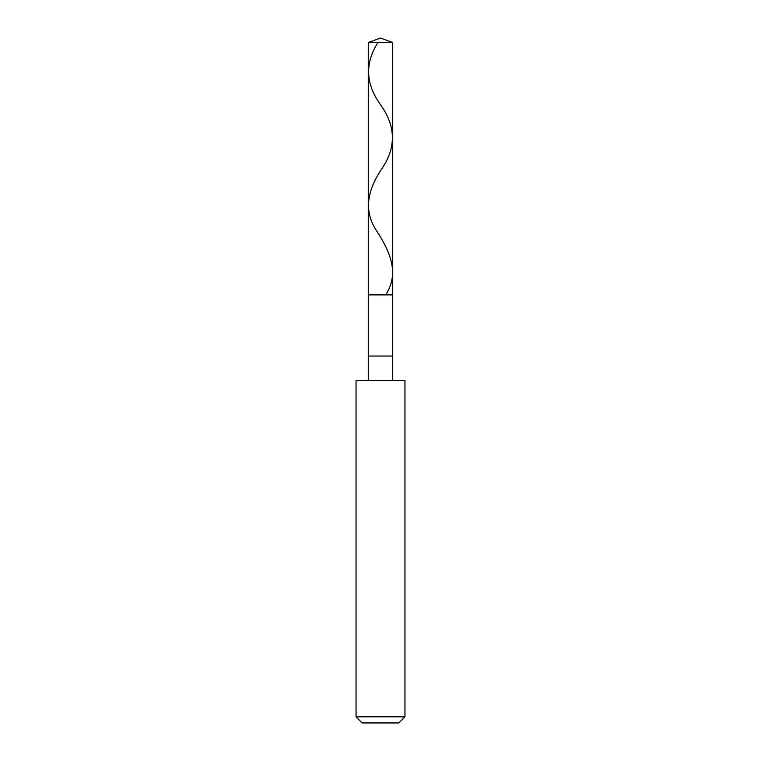 <?xml version="1.0" encoding="UTF-8"?>
<svg xmlns="http://www.w3.org/2000/svg" width="761" height="761" viewBox="0 0 761 761"><rect width="100%" height="100%" fill="white"/><g stroke="black" fill="none" stroke-linecap="round" stroke-linejoin="round"><path stroke-width="1.14" d="M368.267 42.502L380.5 38.05L392.733 42.502L368.267 42.502L392.733 42.502L392.733 294.887L368.267 294.887L368.267 42.502L368.267 294.887L392.733 294.887L392.733 42.502L380.5 38.05L368.267 42.502M392.733 294.887L368.267 294.887L392.733 294.887L392.733 356.043L368.267 356.043L368.267 294.887L368.267 356.043L392.733 356.043L392.733 380.5L392.733 294.887M368.267 380.5L368.267 356.043L368.267 380.5M404.957 380.5L356.043 380.5L404.957 380.5L404.957 716.833L356.043 716.833L356.043 380.5L356.043 716.833L404.957 716.833L398.85 722.95L362.15 722.95L356.043 716.833L362.15 722.95L398.85 722.95L404.957 716.833L404.957 380.5M377.951 42.502C364.643 63.334 365.565 84.176 380.738 105.018C395.834 126.174 396.262 147.339 382.022 168.504C367.905 189.337 362.845 210.179 376.705 231.011C390.403 252.176 399.42 273.342 385.932 294.507"/></g></svg>
